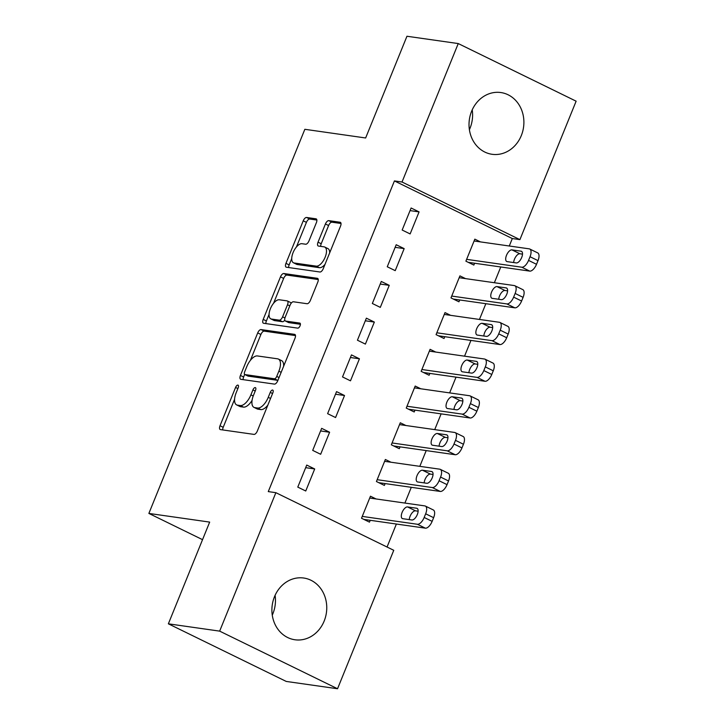 <?xml version="1.0" encoding="UTF-8"?>
<svg xmlns="http://www.w3.org/2000/svg" width="725" height="725" viewBox="0 0 725 725"><rect width="100%" height="100%" fill="white"/><g stroke="black" fill="none" stroke-linecap="round" stroke-linejoin="round"><path stroke-width="1.09" d="M237.9 385.102A2.746 1.269 -64 0 0 235.571 387.44L220.019 425.738A3.924 1.812 -64 0 0 220.164 429.526A3.924 1.812 -64 0 0 220.427 429.608L253.995 434.393A3.924 1.812 -64 0 0 257.321 431.049L272.872 392.751A2.746 1.269 -64 0 0 272.772 390.095A2.746 1.269 -64 0 0 272.591 390.041A2.746 1.269 -64 0 0 270.262 392.379L268.25 397.336A12.561 5.8 -64 0 1 257.593 408.021L254.801 407.622A12.561 5.8 -64 0 1 253.968 407.368A12.561 5.8 -64 0 1 253.514 395.234L255.526 390.277A2.746 1.269 -64 0 0 255.427 387.63A2.746 1.269 -64 0 0 255.245 387.576A2.746 1.269 -64 0 0 252.916 389.905L250.904 394.862A12.561 5.8 -64 0 1 240.256 405.547L237.456 405.148A12.561 5.8 -64 0 1 236.622 404.894A12.561 5.8 -64 0 1 236.169 392.769L238.181 387.812A2.746 1.269 -64 0 0 238.09 385.156A2.746 1.269 -64 0 0 237.9 385.102M472.229 109.847A31.184 27.36 -81.9 0 1 470.017 128.252A31.184 27.36 -81.9 0 1 469.401 129.675M521.311 135.566A31.184 27.36 -81.9 0 1 492.058 154.289A31.184 27.36 -81.9 0 1 471.603 111.269A31.184 27.36 -81.9 0 1 500.857 92.546A31.184 27.36 -81.9 0 1 521.311 135.566M275.092 595.325A31.184 27.36 -81.9 0 1 272.881 613.731A31.184 27.36 -81.9 0 1 272.265 615.153M324.175 621.044A31.184 27.36 -81.9 0 1 294.93 639.767A31.184 27.36 -81.9 0 1 274.476 596.748A31.184 27.36 -81.9 0 1 303.73 578.024A31.184 27.36 -81.9 0 1 324.175 621.044M316.381 222.684A3.924 1.812 -64 0 0 316.236 218.896A3.924 1.812 -64 0 0 315.982 218.814L306.557 217.473A3.924 1.812 -64 0 0 303.231 220.817L285.958 263.347A3.924 1.812 -64 0 0 286.103 267.135A3.924 1.812 -64 0 0 286.366 267.217L319.933 272.002A3.924 1.812 -64 0 0 323.259 268.667L340.532 226.127A3.924 1.812 -64 0 0 340.388 222.339A3.924 1.812 -64 0 0 340.125 222.258L328.751 220.636A3.924 1.812 -64 0 0 325.425 223.98L318.03 242.177A3.924 1.812 -64 0 0 318.175 245.974A3.924 1.812 -64 0 0 318.438 246.047L324.075 246.853A10.494 4.848 -64 0 1 324.773 247.062A10.494 4.848 -64 0 1 324.845 257.919A10.494 4.848 -64 0 1 316.245 266.138L294.142 262.985A10.494 4.848 -64 0 1 293.453 262.776A10.494 4.848 -64 0 1 293.38 251.919A10.494 4.848 -64 0 1 301.981 243.7L305.66 244.225A3.924 1.812 -64 0 0 308.986 240.89L316.381 222.684M509.285 246.002L512.312 238.543L394.427 180.924L268.277 491.604L275.872 492.683L393.757 550.302L337.542 688.75L219.657 631.131L275.872 492.683M394.427 180.924L402.031 182.011L458.245 43.563L576.13 101.183L519.916 239.631L402.031 182.011M337.542 688.75L286.248 681.437L168.363 623.817L209.67 522.1L148.87 513.427L304.844 129.304L365.645 137.977L406.952 36.25L458.245 43.563M168.363 623.817L219.657 631.131M261.036 329.576A3.924 1.812 -64 0 0 257.71 332.92L240.437 375.45A3.924 1.812 -64 0 0 240.582 379.238A3.924 1.812 -64 0 0 240.845 379.32L274.413 384.105A3.924 1.812 -64 0 0 277.738 380.77L295.012 338.231A3.924 1.812 -64 0 0 294.867 334.442A3.924 1.812 -64 0 0 294.604 334.361L261.036 329.576L264.226 331.135A3.924 1.812 -64 0 0 260.9 334.47L250.379 360.388M263.202 319.399L280.475 276.868A3.924 1.812 -64 0 1 283.801 273.524L317.369 278.309A3.924 1.812 -64 0 1 317.632 278.391A3.924 1.812 -64 0 1 317.767 282.179L310.382 300.386A3.924 1.812 -64 0 1 307.047 303.721L293.435 301.781A3.924 1.812 -64 0 0 290.109 305.125L285.206 317.197A3.924 1.812 -64 0 0 285.342 320.985A3.924 1.812 -64 0 0 285.605 321.066L299.778 323.087A2.746 1.269 -64 0 1 299.96 323.142A2.746 1.269 -64 0 1 299.978 325.987A2.746 1.269 -64 0 1 297.73 328.135L263.601 323.268A3.924 1.812 -64 0 1 263.338 323.187A3.924 1.812 -64 0 1 263.202 319.399L266.383 320.958L269.066 314.369M148.87 513.427L202.538 539.663M404.169 248.621L396.203 244.733L387.259 266.764L395.225 270.652L404.169 248.621L395.143 247.334M465.532 278.618L459.922 275.872L450.977 297.912L458.943 301.799L459.686 299.969M374.345 322.072L366.379 318.175L357.434 340.206L365.4 344.103L374.345 322.072L365.318 320.785M435.716 352.06L430.097 349.323L421.153 371.354L429.118 375.251L429.862 373.411M344.52 395.515L336.554 391.618L327.609 413.658L335.575 417.546L344.52 395.515L335.494 394.228M405.891 425.512L400.282 422.766L391.328 444.797L399.294 448.693L400.046 446.854M314.695 468.957L306.729 465.069L297.785 487.1L305.751 490.997L314.695 468.957L305.678 467.67M376.067 498.954L370.457 496.208L361.503 518.248L369.469 522.136L370.221 520.305M387.05 547.022L396.385 524.03M404.903 503.068L411.302 487.309M419.811 466.338L426.209 450.587M434.728 429.617L441.126 413.866M449.636 392.896L456.034 377.145M464.544 356.174L470.942 340.415M479.461 319.453L485.859 303.693M494.368 282.723L500.767 266.972M390.974 462.233L385.365 459.487L376.42 481.527L384.386 485.415L385.129 483.584M329.612 432.236L321.646 428.348L312.702 450.379L320.658 454.276L329.612 432.236L320.586 430.949M420.799 388.781L415.189 386.044L406.245 408.075L414.211 411.972L414.954 410.132M359.437 358.793L351.471 354.897L342.517 376.937L350.483 380.824L359.437 358.793L350.411 357.507M450.624 315.339L445.014 312.593L436.069 334.633L444.035 338.521L444.778 336.69M389.252 285.342L381.287 281.454L372.342 303.485L380.308 307.382L389.252 285.342L380.235 284.055M480.448 241.896L474.839 239.15L465.885 261.181L473.851 265.078L474.603 263.238M419.077 211.899L411.111 208.002L402.167 230.042L410.132 233.93L419.077 211.899L410.06 210.613M512.312 238.543L519.916 239.631M236.622 404.894L239.812 406.453A12.561 5.8 -64 0 0 240.646 406.707L237.456 405.148M252.055 400.427A12.561 5.8 -64 0 1 243.437 407.106L240.646 406.707M253.968 407.368L257.157 408.927A12.561 5.8 -64 0 0 257.982 409.181L254.801 407.622M267.842 405.139A12.561 5.8 -64 0 1 260.782 409.58L257.982 409.181M234.574 399.294L223.209 427.297A3.924 1.812 -64 0 0 222.72 429.934M295.492 335.593L264.226 331.135M244.66 374.453L243.627 377.009A3.924 1.812 -64 0 0 243.138 379.646M244.66 371.862A2.746 1.269 -64 0 0 244.76 374.508A2.746 1.269 -64 0 0 244.941 374.571L274.403 378.767A2.746 1.269 -64 0 0 276.733 376.429L278.862 371.2A12.561 5.8 -64 0 0 278.409 359.074A12.561 5.8 -64 0 0 277.575 358.821L257.438 355.948A12.561 5.8 -64 0 0 246.781 366.632L244.66 371.862M247.796 375.958A2.746 1.269 -64 0 0 247.95 376.067A2.746 1.269 -64 0 0 248.131 376.121L244.941 374.571M277.929 380.299A2.746 1.269 -64 0 1 277.593 380.326L248.131 376.121M283.638 366.234A12.561 5.8 -64 0 0 281.59 360.624L278.409 359.074M273.561 303.286L283.656 278.418L280.475 276.868M318.257 279.542L286.991 275.083A3.924 1.812 -64 0 0 283.656 278.418M288.305 322.389A3.924 1.812 -64 0 0 288.532 322.543A3.924 1.812 -64 0 0 288.795 322.625L300.413 324.283M279.306 299.769A10.494 4.848 -64 0 0 270.706 307.989A10.494 4.848 -64 0 0 270.788 318.846A10.494 4.848 -64 0 0 271.476 319.054L279.261 320.16A3.924 1.812 -64 0 0 282.596 316.825L287.499 304.754A3.924 1.812 -64 0 0 287.354 300.957A3.924 1.812 -64 0 0 287.091 300.875L279.306 299.769M270.788 318.846L273.968 320.405A10.494 4.848 -64 0 0 274.666 320.613L271.476 319.054M284.78 320.178A3.924 1.812 -64 0 1 282.451 321.719L274.666 320.613M291.106 303.331A3.924 1.812 -64 0 0 290.544 302.515L287.354 300.957M266.383 320.958A3.924 1.812 -64 0 0 265.903 323.595M293.453 262.776L296.634 264.335A10.494 4.848 -64 0 0 297.332 264.543L294.142 262.985M324.981 264.407A10.494 4.848 -64 0 1 319.426 267.697L297.332 264.543M329.685 252.835A10.494 4.848 -64 0 0 327.954 248.621L324.773 247.062M341.013 223.49L331.941 222.194A3.924 1.812 -64 0 0 328.606 225.529L321.22 243.736A3.924 1.812 -64 0 0 320.731 246.373M291.722 258.562L289.148 264.906A3.924 1.812 -64 0 0 288.659 267.543M316.87 220.047L309.747 219.032A3.924 1.812 -64 0 0 306.421 222.367L296.425 246.989M363.859 519.399L425.348 528.162A7.993 3.688 116 0 0 432.136 521.357L433.623 517.686A7.993 3.688 116 0 0 433.333 509.965L425.376 506.068A7.993 3.688 -64 0 0 424.841 505.905L369.705 498.048M425.376 506.068A7.993 3.688 -64 0 1 425.657 513.798L424.17 517.469A7.993 3.688 -64 0 1 417.382 524.266L362.255 516.408M418.126 511.207L415.507 510.835A6.398 2.954 -64 0 0 411.564 513.554A6.398 2.954 -64 0 0 409.272 519.617M416.657 508.234L407.541 506.938A6.398 2.954 -64 0 0 402.303 511.95A6.398 2.954 -64 0 0 402.348 518.565A6.398 2.954 -64 0 0 402.774 518.692L411.891 519.988A6.398 2.954 -64 0 0 417.129 514.986A6.398 2.954 -64 0 0 417.083 508.37A6.398 2.954 -64 0 0 416.657 508.234L417.446 508.624M378.776 482.678L440.265 491.441A7.993 3.688 116 0 0 447.044 484.635L448.539 480.965A7.993 3.688 116 0 0 448.249 473.235L440.283 469.347A7.993 3.688 -64 0 0 439.758 469.184L384.622 461.327M440.283 469.347A7.993 3.688 -64 0 1 440.573 477.068L439.078 480.748A7.993 3.688 -64 0 1 432.299 487.544L377.163 479.687M433.042 474.485L430.414 474.105A6.398 2.954 -64 0 0 426.472 476.832A6.398 2.954 -64 0 0 424.179 482.895M431.574 471.513L422.458 470.217A6.398 2.954 -64 0 0 417.21 475.219A6.398 2.954 -64 0 0 417.256 481.835A6.398 2.954 -64 0 0 417.682 481.971L426.798 483.267A6.398 2.954 -64 0 0 432.046 478.255A6.398 2.954 -64 0 0 432 471.64A6.398 2.954 -64 0 0 431.574 471.513L432.354 471.903M393.684 445.947L455.173 454.72A7.993 3.688 116 0 0 461.961 447.914L463.447 444.244A7.993 3.688 116 0 0 463.157 436.513L455.191 432.626A7.993 3.688 -64 0 0 454.666 432.462L399.529 424.605M455.191 432.626A7.993 3.688 -64 0 1 455.481 440.347L453.995 444.017A7.993 3.688 -64 0 1 447.207 450.823L392.08 442.966M447.95 437.755L445.331 437.383A6.398 2.954 -64 0 0 441.389 440.111A6.398 2.954 -64 0 0 439.087 446.174M446.482 434.792L437.365 433.496A6.398 2.954 -64 0 0 432.127 438.498A6.398 2.954 -64 0 0 432.173 445.114A6.398 2.954 -64 0 0 432.589 445.241L441.715 446.546A6.398 2.954 -64 0 0 446.953 441.534A6.398 2.954 -64 0 0 446.908 434.918A6.398 2.954 -64 0 0 446.482 434.792L447.271 435.172M408.601 409.226L470.09 417.99A7.993 3.688 116 0 0 476.869 411.193L478.364 407.522A7.993 3.688 116 0 0 478.074 399.792L470.108 395.895A7.993 3.688 -64 0 0 469.573 395.741L414.446 387.875M470.108 395.895A7.993 3.688 -64 0 1 470.398 403.626L468.903 407.296A7.993 3.688 -64 0 1 462.124 414.102L406.988 406.245M462.867 401.034L460.239 400.662A6.398 2.954 -64 0 0 456.297 403.39A6.398 2.954 -64 0 0 454.004 409.444M461.399 398.07L452.273 396.765A6.398 2.954 -64 0 0 447.035 401.777A6.398 2.954 -64 0 0 447.08 408.392A6.398 2.954 -64 0 0 447.506 408.519L456.623 409.824A6.398 2.954 -64 0 0 461.861 404.813A6.398 2.954 -64 0 0 461.816 398.197A6.398 2.954 -64 0 0 461.399 398.07L462.178 398.451M423.509 372.505L484.998 381.268A7.993 3.688 116 0 0 491.777 374.472L493.272 370.792A7.993 3.688 116 0 0 492.982 363.071L485.016 359.174A7.993 3.688 -64 0 0 484.49 359.02L429.354 351.154M485.016 359.174A7.993 3.688 -64 0 1 485.306 366.904L483.82 370.575A7.993 3.688 -64 0 1 477.032 377.381L421.896 369.514M477.775 364.312L475.156 363.941A6.398 2.954 -64 0 0 471.214 366.669A6.398 2.954 -64 0 0 468.912 372.722M476.307 361.349L467.19 360.044A6.398 2.954 -64 0 0 461.952 365.056A6.398 2.954 -64 0 0 461.997 371.671A6.398 2.954 -64 0 0 462.414 371.798L471.54 373.094A6.398 2.954 -64 0 0 476.778 368.092A6.398 2.954 -64 0 0 476.733 361.476A6.398 2.954 -64 0 0 476.307 361.349L477.095 361.73M438.417 335.784L499.915 344.547A7.993 3.688 116 0 0 506.693 337.741L508.18 334.071A7.993 3.688 116 0 0 507.899 326.35L499.933 322.453A7.993 3.688 -64 0 0 499.398 322.29L444.271 314.433M499.933 322.453A7.993 3.688 -64 0 1 500.223 330.183L498.728 333.853A7.993 3.688 -64 0 1 491.949 340.65L436.812 332.793M492.683 327.591L490.064 327.22A6.398 2.954 -64 0 0 486.122 329.938A6.398 2.954 -64 0 0 483.829 336.001M491.224 324.619L482.098 323.323A6.398 2.954 -64 0 0 476.86 328.334A6.398 2.954 -64 0 0 476.905 334.95A6.398 2.954 -64 0 0 477.331 335.077L486.448 336.373A6.398 2.954 -64 0 0 491.686 331.37A6.398 2.954 -64 0 0 491.641 324.755A6.398 2.954 -64 0 0 491.224 324.619L492.003 325.008M453.333 299.062L514.822 307.826A7.993 3.688 116 0 0 521.601 301.02L523.097 297.35A7.993 3.688 116 0 0 522.807 289.619L514.841 285.732A7.993 3.688 -64 0 0 514.315 285.568L459.179 277.711M514.841 285.732A7.993 3.688 -64 0 1 515.131 293.453L513.635 297.132A7.993 3.688 -64 0 1 506.857 303.929L451.72 296.072M507.6 290.87L504.981 290.489A6.398 2.954 -64 0 0 501.029 293.217A6.398 2.954 -64 0 0 498.737 299.28M506.132 287.897L497.015 286.602A6.398 2.954 -64 0 0 491.767 291.604A6.398 2.954 -64 0 0 491.813 298.22A6.398 2.954 -64 0 0 492.239 298.347L501.356 299.652A6.398 2.954 -64 0 0 506.603 294.64A6.398 2.954 -64 0 0 506.558 288.024A6.398 2.954 -64 0 0 506.132 287.897L506.92 288.287M468.241 262.332L529.73 271.105A7.993 3.688 116 0 0 536.518 264.299L538.004 260.628A7.993 3.688 116 0 0 537.714 252.898L529.757 249.01A7.993 3.688 -64 0 0 529.223 248.847L474.087 240.99M529.757 249.01A7.993 3.688 -64 0 1 530.038 256.732L528.552 260.402A7.993 3.688 -64 0 1 521.764 267.208L466.637 259.351M522.507 254.14L519.888 253.768A6.398 2.954 -64 0 0 515.946 256.496A6.398 2.954 -64 0 0 513.653 262.55M521.039 251.176L511.923 249.88A6.398 2.954 -64 0 0 506.684 254.883A6.398 2.954 -64 0 0 506.73 261.498A6.398 2.954 -64 0 0 507.156 261.625L516.272 262.93A6.398 2.954 -64 0 0 521.511 257.919A6.398 2.954 -64 0 0 521.465 251.303A6.398 2.954 -64 0 0 521.039 251.176L521.828 251.557M237.882 388.564L235.571 387.44M272.564 393.503L270.262 392.379M255.218 391.038L252.916 389.905M243.437 407.106L240.256 405.547M253.224 395.995L250.904 394.862M260.782 409.58L257.593 408.021M270.552 398.46L268.25 397.336M223.209 427.297L220.019 425.738M295.093 334.597L294.604 334.361M243.627 377.009L240.437 375.45M260.9 334.47L257.71 332.92M277.593 380.326L274.403 378.767M279.043 377.553L276.733 376.429M281.164 372.333L278.862 371.2M286.991 275.083L283.801 273.524M317.849 278.545L317.369 278.309M288.795 322.625L285.605 321.066M282.451 321.719L279.261 320.16M284.934 317.967L282.596 316.825M289.801 305.877L287.499 304.754M319.426 267.697L316.245 266.138M321.22 243.736L318.03 242.177M328.606 225.529L325.425 223.98M331.941 222.194L328.751 220.636M340.605 222.493L340.125 222.258M289.148 264.906L285.958 263.347M306.421 222.367L303.231 220.817M309.747 219.032L306.557 217.473M316.462 219.05L315.982 218.814M417.382 524.266L425.348 528.162M424.17 517.469L432.136 521.357M425.657 513.798L433.623 517.686M415.507 510.835L407.541 506.938M432.299 487.544L440.265 491.441M439.078 480.748L447.044 484.635M440.573 477.068L448.539 480.965M430.414 474.105L422.458 470.217M447.207 450.823L455.173 454.72M453.995 444.017L461.961 447.914M455.481 440.347L463.447 444.244M445.331 437.383L437.365 433.496M462.124 414.102L470.09 417.99M468.903 407.296L476.869 411.193M470.398 403.626L478.364 407.522M460.239 400.662L452.273 396.765M477.032 377.381L484.998 381.268M483.82 370.575L491.777 374.472M485.306 366.904L493.272 370.792M475.156 363.941L467.19 360.044M491.949 340.65L499.915 344.547M498.728 333.853L506.693 337.741M500.223 330.183L508.18 334.071M490.064 327.22L482.098 323.323M506.857 303.929L514.822 307.826M513.635 297.132L521.601 301.02M515.131 293.453L523.097 297.35M504.981 290.489L497.015 286.602M521.764 267.208L529.73 271.105M528.552 260.402L536.518 264.299M530.038 256.732L538.004 260.628M519.888 253.768L511.923 249.88M247.95 376.067L244.76 374.508M288.532 322.543L285.342 320.985"/></g></svg>

